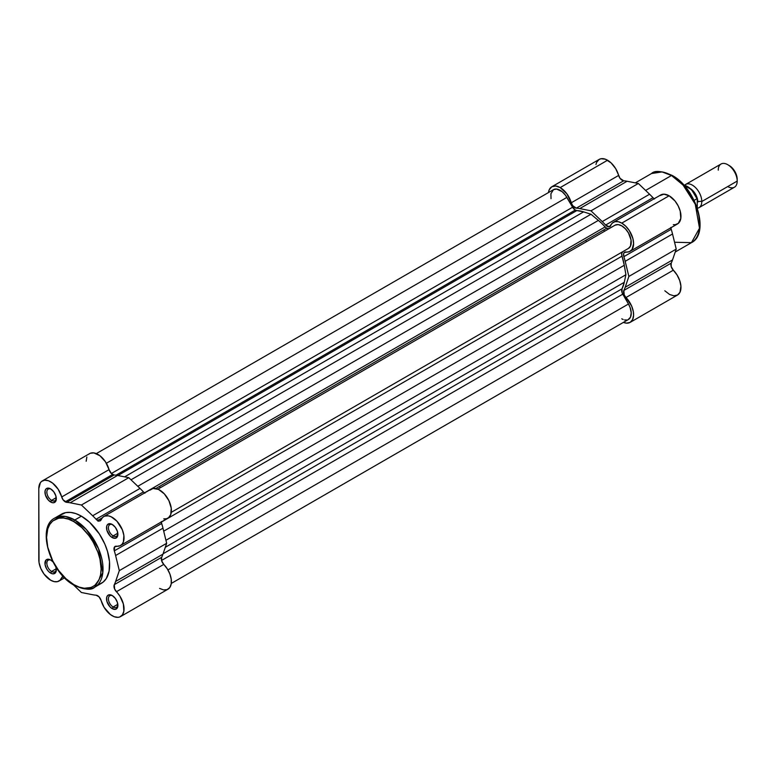 <?xml version="1.0" encoding="UTF-8"?>
<svg xmlns="http://www.w3.org/2000/svg" width="776" height="776" viewBox="0 0 776 776"><rect width="100%" height="100%" fill="white"/><g stroke="black" fill="none" stroke-linecap="round" stroke-linejoin="round"><path stroke-width="1.16" d="M51.138 489.19A6.693 3.87 -120 0 0 46.861 492.43A6.693 3.87 -120 0 0 51.585 500.365L50.644 502.004A8.041 4.637 60 0 1 44.959 492.159A8.041 4.637 60 0 1 50.644 488.88L53.796 491.809L55.891 495.961L55.891 500.986L53.796 502.722L51.749 502.518L48.461 500.248L45.386 494.923L45.066 490.946L45.91 489.074L47.482 488.162L50.644 488.88A8.041 4.637 60 0 1 56.318 498.725A8.041 4.637 60 0 1 50.644 502.004L51.585 500.365A6.693 3.87 60 0 1 47.21 494.467A6.693 3.87 60 0 1 48.238 489.093A6.693 3.87 60 0 1 51.138 489.19M112.695 524.741A6.693 3.87 -120 0 0 108.417 527.971A6.693 3.87 -120 0 0 113.151 535.906L112.2 537.555A8.041 4.637 60 0 1 106.525 527.709A8.041 4.637 60 0 1 112.2 524.43L115.362 527.35L117.457 531.512L117.457 536.526L115.362 538.263L112.2 537.555L110.027 535.799L106.952 530.464L106.632 526.487L107.476 524.615L110.027 523.674L112.2 524.43A8.041 4.637 60 0 1 117.884 534.266A8.041 4.637 60 0 1 112.2 537.555L113.151 535.906A6.693 3.87 60 0 1 108.776 530.008A6.693 3.87 60 0 1 109.804 524.644A6.693 3.87 60 0 1 112.695 524.741M112.695 595.822A6.693 3.87 -120 0 0 108.417 599.062A6.693 3.87 -120 0 0 113.151 606.997L112.2 608.636A8.041 4.637 60 0 1 106.525 598.8A8.041 4.637 60 0 1 112.2 595.512L115.362 598.442L117.457 602.593L117.457 607.618L115.362 609.354L112.2 608.636L110.027 606.88L106.952 601.555L106.632 597.578L107.476 595.706L109.047 594.794L112.2 595.512A8.041 4.637 60 0 1 117.884 605.358A8.041 4.637 60 0 1 112.2 608.636L113.151 606.997A6.693 3.87 60 0 1 108.776 601.099A6.693 3.87 60 0 1 109.804 595.726A6.693 3.87 60 0 1 112.695 595.822M51.138 560.282A6.693 3.87 -120 0 0 46.861 563.512A6.693 3.87 -120 0 0 51.585 571.456L50.644 573.095A8.041 4.637 60 0 1 44.959 563.25A8.041 4.637 60 0 1 50.644 559.971L52.962 561.892A8.041 4.637 60 0 0 50.644 559.971L48.461 559.215L45.91 560.156L45.066 564.598L46.618 568.856L48.461 571.34L50.644 573.095L51.585 571.456A6.693 3.87 60 0 1 47.21 565.549A6.693 3.87 60 0 1 48.238 560.185A6.693 3.87 60 0 1 51.138 560.282M94.75 587.16L102.81 572.707L98.552 548.729L86.378 529.562L74.787 519.998A1.339 0.776 120 0 0 73.846 521.637C81.819 524.974 100.754 545.353 101.123 568.886C100.754 591.981 81.819 590.507 73.846 584.629A1.339 0.776 120 0 0 74.118 585.25A1.339 0.776 -60 0 1 73.846 584.629L79.162 587.102L84.283 588.266L91.151 587.471L94.934 585.288L99.047 579.74L100.599 574.725L101.123 568.886L99.949 559.059L97.902 552.173L93.13 541.997L88.998 535.692L81.761 527.564L73.846 521.637L68.521 519.173L63.409 518.009L58.685 518.193L52.758 520.977L49.79 524.401L47.743 528.922L46.57 537.39L47.743 547.206L52.758 560.941L58.685 570.573L65.921 578.702L73.846 584.629C65.863 581.292 46.938 560.912 46.57 537.39C46.938 514.284 65.863 515.768 73.846 521.637A1.339 0.776 -60 0 1 74.787 519.998A39.915 23.047 60 0 1 100.87 555.17A39.915 23.047 60 0 1 94.75 587.16A39.915 23.047 60 0 1 74.787 585.182A1.339 0.776 -60 0 1 74.118 585.25C84.71 589.799 91.587 590.439 94.75 587.16L101.375 583.329A39.915 23.047 -120 0 0 107.495 551.348A39.915 23.047 -120 0 0 81.422 516.166L74.787 519.998L81.422 516.166L89.618 522.306L99.328 533.907L104.886 544.199L107.495 551.348L109.513 561.785L109.106 571.097L106.312 578.498L103.237 582.029L99.328 584.289M161.33 521.588L161.66 523.499A50.896 29.391 60 0 1 162.97 528.184L166.665 543.297L162.97 554.132A50.896 29.391 60 0 1 161.66 557.304L161.621 560.738L163.775 564.394L116.419 591.729A16.742 9.671 60 0 1 120.571 616.58A16.742 9.671 60 0 1 112.2 615.746A16.742 9.671 60 0 1 101.142 600.556L104.091 607.356L110.425 614.563L114.247 616.726L118.097 617.337L119.776 616.959L122.424 614.873L123.85 611.275L123.365 603.98L119.931 596.181L114.635 589.071L114.305 584.648A50.896 29.391 -120 0 0 115.614 581.476L119.31 570.632L115.614 555.529A50.896 29.391 -120 0 0 114.305 550.844L114.635 546.799L120.164 545.703L122.074 544.228L123.384 541.939L123.888 535.518L122.385 529.882L116.943 521.2L111.181 516.777L108.31 515.827L104.498 516.156L102.519 517.534L101.142 519.736A5.354 3.094 60 0 1 100.279 520.774A5.354 3.094 60 0 1 97.601 520.512L102.277 517.815L97.601 520.512L96.059 519.241A50.896 29.391 -120 0 0 92.664 515.768L81.422 505.011L70.179 502.79A50.896 29.391 -120 0 0 66.784 502.344A5.354 3.094 60 0 1 65.242 501.829L112.598 474.485A5.354 3.094 -120 0 0 114.14 474.999L66.784 502.344L63.098 499.822L58.142 489.2L52.584 483.089L48.5 480.761L44.659 480.189L41.545 481.44L40.371 482.711L38.8 488.608L39.023 562.493L40.798 568.449L44.057 574.104L50.644 580.205A16.742 9.671 60 0 1 38.8 559.7L38.8 488.608A16.742 9.671 60 0 1 42.263 480.945A16.742 9.671 60 0 1 61.702 496.97L109.057 469.625L111.472 473.641L114.14 474.999A50.896 29.391 60 0 1 117.545 475.445L128.777 477.676L140.019 488.424A50.896 29.391 60 0 1 143.415 491.897L144.957 493.167M117.816 533.219L113.151 535.906L117.816 533.219M56.25 497.668L51.585 500.365L56.25 497.668M56.25 568.76L51.585 571.456L56.25 568.76M117.816 604.3L113.151 606.997L117.816 604.3M160.438 487.677A42.864 24.745 -120 0 0 159.371 486.474M86.155 461.264L86.864 457.025M88.901 454.105L90.346 453.252L93.877 452.912L99.949 455.745L105.497 461.856L109.057 469.625A16.742 9.671 -120 0 0 89.628 453.601L42.263 480.945M149.875 490.19L153.027 488.473L158.537 489.433L164.299 493.856L168.906 500.656L171.244 508.173L170.739 514.604L168.547 517.737L166.374 518.766L163.775 518.853M120.571 616.58L167.936 589.236A16.742 9.671 -120 0 0 163.775 564.394L167.286 568.837L169.876 573.988L171.234 579.226L171.205 583.93L169.779 587.539L167.141 589.615L163.59 589.915L159.565 588.402M96.059 595.182L99.056 596.87L101.142 600.556A5.354 3.094 60 0 0 96.059 595.182A50.896 29.391 60 0 1 92.664 594.726A50.896 29.391 -120 0 0 96.059 595.182M103.829 516.486A16.742 9.671 60 0 1 120.571 526.157A16.742 9.671 60 0 1 120.571 545.489L167.936 518.145A16.742 9.671 -120 0 0 167.936 498.813A16.742 9.671 -120 0 0 151.194 489.142L103.829 516.486A16.742 9.671 60 0 0 101.142 519.736L99.745 520.977L97.601 520.512A5.354 3.094 60 0 1 96.059 519.241L143.415 491.897A50.896 29.391 -120 0 0 140.019 488.424L128.777 477.676L117.545 475.445A50.896 29.391 -120 0 0 114.14 474.999L66.784 502.344A50.896 29.391 60 0 1 70.179 502.79L117.545 475.445L70.179 502.79L81.422 505.011L128.777 477.676L81.422 505.011L92.664 515.768L140.019 488.424L92.664 515.768A50.896 29.391 60 0 1 96.059 519.241L143.415 491.897A5.354 3.094 -120 0 0 144.608 492.944M63.312 576.51A5.354 3.094 60 0 0 62.565 576.743A5.354 3.094 60 0 0 61.702 577.78L63.525 576.733L61.702 577.78A16.742 9.671 60 0 1 59.015 581.03A16.742 9.671 60 0 1 50.644 580.205L54.155 581.622L57.356 581.67L59.956 580.351L62.051 577.189L63.787 576.51M73.361 584.794L81.422 592.505L92.664 594.726L81.422 592.505L73.361 584.794M55.823 566.839L56.318 569.817L55.368 572.911L52.816 573.852L50.644 573.095A8.041 4.637 60 0 0 56.318 569.817A8.041 4.637 60 0 0 55.823 566.839M59.607 515.487L65.737 512.606L70.616 512.412L75.912 513.615L81.422 516.166A39.915 23.047 -120 0 0 61.459 514.197L54.834 518.019A39.915 23.047 60 0 1 74.787 519.998L65.388 516.428L54.834 518.019C36.2 527.098 50.168 572.736 74.118 585.25M117.865 604.776A6.693 3.87 60 0 1 116.497 607.327A6.693 3.87 60 0 1 113.151 606.997A6.693 3.87 -120 0 0 117.865 604.776M56.299 569.225A6.693 3.87 60 0 1 54.931 571.786A6.693 3.87 60 0 1 51.585 571.456A6.693 3.87 -120 0 0 56.299 569.225M56.299 498.143A6.693 3.87 60 0 1 54.931 500.695A6.693 3.87 60 0 1 51.585 500.365A6.693 3.87 -120 0 0 56.299 498.143M117.865 533.684A6.693 3.87 60 0 1 116.497 536.245A6.693 3.87 60 0 1 113.151 535.906A6.693 3.87 -120 0 0 117.865 533.684M120.571 545.489A16.742 9.671 60 0 1 116.419 546.197A5.354 3.094 60 0 0 115.081 546.42L115.091 546.42A5.354 3.094 60 0 0 114.305 550.844A50.896 29.391 60 0 1 115.614 555.529L119.31 570.632L115.614 581.476A50.896 29.391 60 0 1 114.305 584.648L161.66 557.304A5.354 3.094 -120 0 0 163.775 564.394L116.419 591.729A5.354 3.094 60 0 1 114.305 584.648L161.66 557.304A50.896 29.391 -120 0 0 162.97 554.132L115.614 581.476L162.97 554.132L166.665 543.297L119.31 570.632L166.665 543.297L162.97 528.184L115.614 555.529L162.97 528.184A50.896 29.391 -120 0 0 161.66 523.499L114.305 550.844L161.66 523.499A5.354 3.094 -120 0 1 161.35 521.947M112.598 474.485L65.242 501.829A5.354 3.094 60 0 1 61.702 496.97L109.057 469.625A5.354 3.094 -120 0 0 112.598 474.485M609.383 228.474L615.067 225.195L618.142 224.594L621.77 225.855L625.388 228.784L628.463 232.926L631.053 240.026L630.519 246.031L628.463 248.398L171.283 512.344L628.463 248.398A13.396 7.731 -120 0 0 628.463 232.926A13.396 7.731 -120 0 0 615.067 225.195L157.887 489.142L615.067 225.195L608.811 228.687L606.706 228.212L605.135 226.912A48.219 27.839 -120 0 0 598.364 220.394L137.788 486.3L598.364 220.394L601.807 223.478L605.135 226.912L144.481 492.867L605.135 226.912A5.354 3.094 -120 0 0 606.706 228.212L155.831 488.521L606.706 228.212A5.354 3.094 -120 0 0 609.364 228.483M575.268 210.063A5.354 3.094 -120 0 0 576.84 210.577L117.923 475.523L576.84 210.577L583.601 211.867A48.219 27.839 -120 0 0 576.84 210.577L575.268 210.063L116.041 475.193L575.268 210.063A5.354 3.094 -120 0 1 572.591 207.231L111.356 473.525L572.591 207.231L575.268 210.063M165.298 547.293L624.273 282.309L625.912 274.733L165.928 540.3L625.912 274.733L624.273 282.309L165.298 547.293M622.012 288.817A48.219 27.839 -120 0 0 624.273 282.309L622.012 288.817A5.354 3.094 -120 0 0 622.779 294.162L161.544 560.456L622.779 294.162L628.463 304.017L622.1 292.707L622.012 288.817L163.096 553.763L622.012 288.817M167.936 569.904L628.463 304.017L167.936 569.904M171.283 583.436L628.463 319.479A13.396 7.731 -120 0 0 628.463 304.017L630.122 307.548L631.227 312.806L630.519 317.122L628.123 319.663M566.897 197.385A13.396 7.731 -120 0 0 553.501 189.654L556.576 189.053L562.047 191.594L565.462 195.193L572.591 207.231L566.897 197.385L106.37 463.272L566.897 197.385M124.635 476.852L583.601 211.867L590.982 214.244L131.008 479.801L590.982 214.244L598.364 220.394L590.982 214.244L583.601 211.867L124.635 476.852M622.012 256.148L161.359 522.093L622.012 256.148L624.273 265.266A48.219 27.839 -120 0 0 622.012 256.148A5.354 3.094 -120 0 1 622.779 251.676L621.731 253.393L622.012 256.148M163.697 531.172L624.273 265.266L625.912 274.733L624.273 265.266L163.697 531.172M604.64 231.209A42.864 24.745 -120 0 0 603.582 230.016A42.864 24.745 -120 0 1 604.64 231.209M627.027 320.013L624.515 319.935M623.157 319.508L621.77 318.82M551.028 198.666L550.912 193.757L553.501 189.654L96.321 453.601M98.067 521.297L97.757 519.842M635.321 182.884L651.53 173.523L662.083 171.933L671.492 175.492L645.613 190.44L671.492 175.492A39.915 23.047 -120 0 0 651.53 173.523C654.702 170.235 661.569 170.875 672.162 175.424C696.12 187.938 710.088 233.576 691.445 242.655A39.915 23.047 -120 0 0 697.566 210.674A39.915 23.047 -120 0 0 671.492 175.492A1.339 0.776 -60 0 1 672.162 175.424A1.339 0.776 120 0 0 671.492 175.492L683.074 185.057L695.257 204.224L699.506 228.202L691.445 242.655L674.557 242.257M654.168 198.753A5.354 3.094 -120 0 1 652.975 197.705L605.62 225.05L652.975 197.705A50.896 29.391 -120 0 0 649.58 194.233L602.225 221.577L649.58 194.233L638.338 183.476L590.982 210.82L638.338 183.476L627.105 181.254L579.75 208.599L627.105 181.254A50.896 29.391 -120 0 0 623.7 180.808L576.345 208.152A5.354 3.094 60 0 1 571.262 202.779L618.627 175.434A16.742 9.671 -120 0 0 607.559 160.234L560.204 187.579A16.742 9.671 60 0 1 571.262 202.779L618.627 175.434A5.354 3.094 -120 0 0 623.7 180.808L576.345 208.152A50.896 29.391 60 0 1 579.75 208.599L590.982 210.82L602.225 221.577A50.896 29.391 60 0 1 605.62 225.05A5.354 3.094 60 0 0 609.839 226.582L609.839 226.582A5.354 3.094 60 0 0 610.702 225.544A16.742 9.671 60 0 1 613.399 222.295A16.742 9.671 60 0 1 621.77 223.119L618.249 221.713L615.048 221.664L612.458 222.974L609.296 226.786L605.62 225.05A50.896 29.391 -120 0 0 602.225 221.577L590.982 210.82L579.75 208.599A50.896 29.391 -120 0 0 576.345 208.152L572.678 205.65L566.917 193.874L560.204 187.579L555.674 186.007L551.833 186.754L549.262 189.703L548.477 192.555A16.742 9.671 60 0 1 551.833 186.754A16.742 9.671 60 0 1 560.204 187.579L607.559 160.234A16.742 9.671 -120 0 0 599.188 159.41L600.983 158.74L605.251 159.167L611.081 162.892L615.669 168.625L620.034 178.305L623.7 180.808A50.896 29.391 60 0 1 627.105 181.254L638.338 183.476L649.58 194.233A50.896 29.391 60 0 1 652.975 197.705L654.469 198.947M670.891 227.397L671.221 229.308A50.896 29.391 60 0 1 672.53 233.993L676.226 249.096L672.53 259.941A50.896 29.391 60 0 1 671.221 263.113L671.182 266.546L673.335 270.194L625.98 297.538A16.742 9.671 60 0 1 630.141 322.38A16.742 9.671 60 0 1 623.438 322.38L626.504 323.146L630.141 322.38L632.615 319.615L633.594 315.24L633.342 311.709L631.645 306.045L624.195 294.88L623.865 290.447A50.896 29.391 -120 0 0 625.175 287.285L628.87 276.44L625.175 261.328A50.896 29.391 -120 0 0 623.865 256.652L623.603 253.888L624.195 252.598L629.491 251.618L632.081 249.455L633.604 243.519L632.867 238.445L629.346 230.666L625.795 226.262L621.77 223.119L669.125 195.785A16.742 9.671 -120 0 0 660.754 194.951L613.399 222.295M585.589 240.405A42.864 24.745 60 0 1 586.646 241.608M595.949 164.541L596.618 162.359L599.188 159.41L551.833 186.754M659.813 195.639L663.946 194.175L669.125 195.785L675.013 200.994L678.156 205.834L680.222 211.101L680.804 218.444L678.282 223.401L675.188 224.701L673.335 224.662M630.141 322.38L677.496 295.045A16.742 9.671 -120 0 0 673.335 270.194L677.079 275.014L679.737 280.602L680.921 286.169L679.97 292.28L677.496 295.045L673.859 295.801L669.572 294.463L664.799 290.777M675.11 177.733L685.295 187.181L693.521 199.733M695.121 203.137L698.545 213.468L699.719 223.284M630.141 251.298L677.496 223.954A16.742 9.671 -120 0 0 680.057 210.538A16.742 9.671 -120 0 0 669.125 195.785L621.77 223.119A16.742 9.671 60 0 1 632.702 237.883A16.742 9.671 60 0 1 630.141 251.298A16.742 9.671 60 0 1 625.98 252.006A5.354 3.094 60 0 0 624.651 252.229L624.651 252.229A5.354 3.094 60 0 0 623.865 256.652A50.896 29.391 60 0 1 625.175 261.328L672.53 233.993A50.896 29.391 -120 0 0 671.221 229.308L623.865 256.652L671.221 229.308A5.354 3.094 -120 0 1 670.91 227.756M628.87 276.44L676.226 249.096L672.53 233.993L625.175 261.328L628.87 276.44L625.175 287.285L672.53 259.941L676.226 249.096L628.87 276.44M625.175 287.285A50.896 29.391 60 0 1 623.865 290.447L671.221 263.113A50.896 29.391 -120 0 0 672.53 259.941L625.175 287.285M673.335 270.194L625.98 297.538A5.354 3.094 60 0 1 623.865 290.447L671.221 263.113A5.354 3.094 -120 0 0 673.335 270.194M672.162 175.424A1.339 0.776 -60 0 1 672.443 176.045M701.795 201.527A13.396 7.731 60 0 1 697.352 208.23A13.396 7.731 60 0 0 699.021 207.658A13.396 7.731 60 0 0 701.795 201.527A3.599 2.076 0 0 0 697.818 201.964A3.599 2.076 180 0 1 701.795 201.527L737.2 181.089L701.795 201.527A13.396 7.731 60 0 0 695.257 187.346A13.396 7.731 60 0 0 684.665 185.202A13.396 7.731 60 0 1 685.635 184.455A13.396 7.731 60 0 1 695.956 188.044A13.396 7.731 60 0 1 701.795 201.527M697.818 201.964A11.116 6.421 -120 0 0 690.65 188.781A11.116 6.421 60 0 1 697.818 201.964M699.021 207.658L734.426 187.22A13.396 7.731 -120 0 0 737.2 181.089A13.396 7.731 60 0 1 727.733 186.55M737.2 179.314L736.599 175.454L734.872 171.496L732.302 168.023L729.265 165.569A11.223 6.48 -120 0 1 737.2 179.314M697.255 207.939L697.255 199.577L697.255 207.939M696.547 197.608L692.047 190.362L687.594 186.647M697.081 198.821L696.877 198.782A15.404 8.895 -120 0 0 683.84 185.105A15.404 8.895 60 0 1 696.877 198.782L694.122 200.373L696.877 198.782L697.255 199.577L697.188 199.025M696.984 198.753A14.87 8.585 -120 0 0 687.4 186.541M718.256 170.148A13.396 7.731 60 0 1 727.733 164.687A13.396 7.731 60 0 1 737.2 181.089A13.396 7.731 -120 0 0 731.351 167.606A13.396 7.731 -120 0 0 721.03 164.017L685.635 184.455M59.025 581.02L64.583 577.819M615.067 225.195L157.887 489.142M691.445 242.655L675.236 252.016M683.743 185.008L691.552 189.674L697.178 198.995M727.733 164.687L729.265 165.569"/></g></svg>
